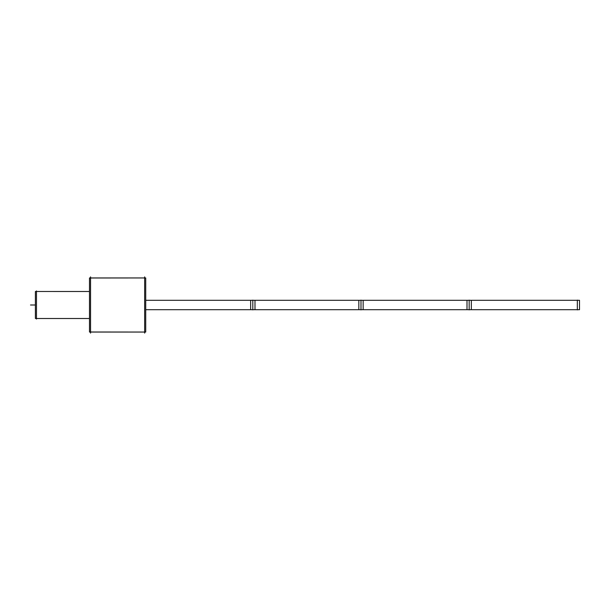 <?xml version="1.0" encoding="UTF-8"?>
<svg xmlns="http://www.w3.org/2000/svg" width="610" height="610" viewBox="0 0 610 610"><rect width="100%" height="100%" fill="white"/><g stroke="black" fill="none" stroke-linecap="round" stroke-linejoin="round"><path stroke-width="0.91" d="M90.562 332.046L144.646 332.046L90.562 332.046M90.562 277.954L144.646 277.954L90.562 277.954M36.478 318.519L89.479 318.519L36.478 318.519M36.478 291.481L89.479 291.481L36.478 291.481M145.729 300.295L577.334 300.295L145.729 300.295L254.988 300.303L254.988 309.705L145.729 309.697L577.334 309.705L145.729 309.705M144.646 276.879L144.646 333.121M89.479 278.007L145.729 277.954L145.729 332.046L89.479 331.992L89.479 277.954L145.729 277.954L89.479 278.007M90.562 276.879L90.562 333.121M89.479 318.496L35.395 318.496L35.395 291.481L89.479 291.504M36.478 319.06L36.478 290.94M252.822 309.895L252.822 300.105L252.822 309.895M250.657 309.705L250.657 300.295L363.156 300.295L363.156 309.705L250.657 309.705M250.657 300.303L363.156 300.295L250.657 300.295M360.99 309.895L360.99 300.105L360.99 309.895M358.832 309.705L358.832 300.295L471.332 300.295L471.332 309.705L358.832 309.705M358.832 300.303L471.332 300.295L358.832 300.295M469.166 309.895L469.166 300.105L469.166 309.895M467.001 309.705L467.001 300.295L579.5 300.295L579.5 309.705L467.001 309.705M467.001 300.303L579.5 300.295L467.001 300.295M577.334 309.895L577.334 300.105M30.5 305L34.762 305L30.5 305M89.479 332.046L145.729 332.046L89.479 332.046M35.395 318.519L89.479 318.519L35.395 318.519M35.395 291.481L89.479 291.481L35.395 291.481"/></g></svg>
